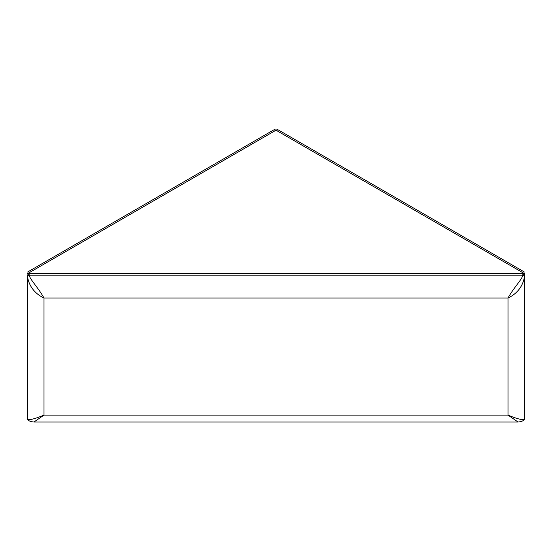 <?xml version="1.0" encoding="UTF-8"?>
<svg xmlns="http://www.w3.org/2000/svg" width="552" height="552" viewBox="0 0 552 552"><rect width="100%" height="100%" fill="white"/><g stroke="black" fill="none" stroke-linecap="round" stroke-linejoin="round"><path stroke-width="0.83" d="M524.4 272.026L278.346 129.961A4.685 2.705 120 0 0 276 130.196L27.6 273.606C27.6 271.543 27.6 271.543 27.6 273.606C27.6 271.543 27.6 271.543 27.6 273.606L524.4 273.606C524.4 271.543 524.4 271.543 524.4 273.606C524.4 271.543 524.4 271.543 524.4 273.606L276 130.196A4.685 2.705 -120 0 0 273.654 129.961L27.6 272.026M27.841 419.203L27.6 276.476L27.6 417.685C26.758 420.81 32.223 419.955 44.001 415.104L33.92 422.038L518.08 422.038L507.999 415.104C519.777 419.955 525.242 420.81 524.4 417.685L524.4 276.476C524.034 280.844 520.984 291.98 507.999 298.004C514.429 286.633 522.226 279.36 522.758 275.137L522.992 273.785L29.008 273.785L29.242 275.137C29.773 279.36 37.57 286.633 44.001 298.004C31.015 291.98 27.966 280.844 27.6 276.476L27.6 274.937L29.008 273.785M524.4 273.785L524.158 419.203M522.992 273.785L524.4 274.937L524.4 276.476A1.642 1.339 180 0 0 522.758 275.137L29.242 275.137A1.642 1.339 180 0 0 27.6 276.476M507.999 415.104L44.001 415.104L44.001 298.004L507.999 298.004L507.999 415.104M273.654 129.961L278.346 129.961M27.6 417.685C26.944 420.017 29.049 421.466 33.913 422.038L33.913 422.038M518.087 422.038C522.937 421.459 525.042 420.01 524.4 417.685"/></g></svg>
